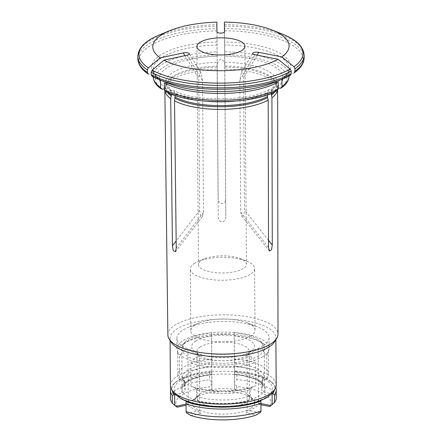 <?xml version="1.0" encoding="UTF-8"?>
<svg xmlns="http://www.w3.org/2000/svg" width="442" height="442" viewBox="0 0 442 442"><rect width="100%" height="100%" fill="white"/><g stroke="black" fill="none" stroke-linecap="round" stroke-linejoin="round"><path stroke-width="0.33" stroke-dasharray="2.21 1.66" d="M164.999 91.124A56.383 20.117 179.6 0 1 164.844 89.715A56.383 20.117 179.6 0 1 165.126 87.621A56.383 20.117 179.6 0 1 217.155 69.25A56.383 20.117 179.6 0 1 217.21 69.245L218.243 216.961C218.199 219.624 219.47 221.298 222.055 221.978C224.63 221.265 225.879 219.569 225.801 216.895L224.768 69.19A56.383 20.117 179.6 0 1 277.3 86.836A56.383 20.117 179.6 0 1 277.609 88.93A56.383 20.117 179.6 0 1 277.465 90.372M224.768 69.19L224.746 66.002A55.543 19.813 179.6 0 1 276.747 85.411A55.543 19.813 179.6 0 1 273.007 92.632M224.746 66.002L224.718 62.25A55.543 19.813 179.6 0 1 276.72 81.66A55.543 19.813 179.6 0 1 271.161 90.389L271.178 93.411M224.718 62.25L224.663 56.101A61.891 22.078 179.6 0 1 250.879 58.62A61.891 22.078 179.6 0 1 276.653 87.599L278.206 87.903M271.161 90.389L272.499 87.461L276.653 87.599M250.879 58.62C242.669 57.079 233.934 56.239 224.663 56.095L224.624 51.797A68.013 24.266 179.6 0 1 289.145 75.571A68.013 24.266 179.6 0 1 289.14 75.908L289.101 68.731A68.013 24.266 179.6 0 1 283.167 78.737M171.419 94.14L171.397 91.146A55.543 19.813 179.6 0 1 165.628 82.439A55.543 19.813 179.6 0 1 217.16 62.311L216.878 28.608A83.129 29.653 -0.4 0 0 137.882 58.78M224.553 41.968L224.453 30.791A81.997 29.249 179.6 0 1 294.002 72.924L283.212 77.505A69.527 24.802 -0.4 0 0 224.553 41.968L224.624 51.797M216.994 42.023A69.527 24.802 -0.4 0 0 159.192 78.449L156.098 75.77C153.993 73.494 152.987 71.466 153.07 69.681A68.013 24.266 179.6 0 1 217.022 45.012M216.895 30.846A81.997 29.249 179.6 0 0 148.357 74.029L159.192 78.449L160.518 80.615M225.724 198.552L225.801 216.917L225.724 198.552C225.818 201.248 224.569 202.977 221.983 203.745C219.387 203.022 218.116 201.309 218.171 198.607L217.249 66.698C216.934 63.283 218.171 60.725 220.961 59.018C223.79 60.659 225.072 63.2 224.807 66.637L225.724 198.552M217.21 69.245L217.16 62.311M216.862 22.155L216.878 28.608M171.397 91.146L170.01 88.229L165.877 88.439A61.891 22.078 179.6 0 1 191.148 59.035A61.891 22.078 179.6 0 1 217.11 56.156C207.922 56.432 199.265 57.394 191.148 59.035M165.877 88.439L164.363 88.765M208.226 101.4A55.543 19.813 179.6 0 1 175.203 93.45L173.474 90.323L166.347 91.461L165.247 91.295M267.421 94.826L267.41 92.748L269.09 89.599L276.256 90.621L277.361 90.439M290.25 75.289L273.327 82.803A69.527 24.802 -0.4 0 0 279.46 79.869L278.162 82.052M152.164 76.339L169.037 83.527A69.527 24.802 -0.4 0 1 162.999 80.753L164.325 82.919M199.673 210.259L200.348 215.088L202.552 216.359L203.48 212.563L202.563 80.654L200.883 72.643L199.077 73.77L198.756 78.35L199.673 210.259L176.159 240.956M175.203 93.45L175.22 95.511M243.277 268.521A23.995 8.558 179.6 0 1 216.315 272.714A23.995 8.558 179.6 0 1 198.452 264.565A23.995 8.558 179.6 0 1 201.618 260.277A23.995 8.558 179.6 0 1 204.414 258.863A23.995 8.558 179.6 0 1 240.404 258.614A23.995 8.558 179.6 0 1 246.443 264.233A23.995 8.558 179.6 0 1 243.277 268.521M239.824 80.372L240.741 212.282L241.724 216.066L243.896 214.751L244.492 209.917L243.57 78.007L243.188 73.449L241.387 72.328L239.824 80.372L255.034 54.697M250.791 335.948A32.117 11.459 179.6 0 1 214.702 341.555A32.117 11.459 179.6 0 1 190.789 330.655A32.117 11.459 179.6 0 1 198.767 323.019A32.117 11.459 179.6 0 1 246.945 322.682A32.117 11.459 179.6 0 1 255.028 330.207A32.117 11.459 179.6 0 1 250.791 335.948M194.596 263.266A32.117 11.459 -0.4 0 0 190.364 269.007A32.117 11.459 -0.4 0 0 214.271 279.908A32.117 11.459 -0.4 0 0 250.36 274.3A32.117 11.459 -0.4 0 0 254.598 268.554A32.117 11.459 -0.4 0 0 246.514 261.034A32.117 11.459 -0.4 0 0 198.336 261.371A32.117 11.459 -0.4 0 0 194.596 263.266M202.845 401.695A41.25 14.713 179.6 0 1 182.065 389.087A41.25 14.713 179.6 0 1 223.216 374.081A41.25 14.713 179.6 0 1 264.565 388.507A41.25 14.713 179.6 0 1 259.128 395.883A41.25 14.713 179.6 0 1 202.845 401.695M171.391 342.489A52.902 18.873 179.6 0 1 170.065 338.34A52.902 18.873 179.6 0 1 222.829 319.102A52.902 18.873 179.6 0 1 275.863 337.6A52.902 18.873 179.6 0 1 274.587 341.771M167.866 334.876A55.073 19.647 179.6 0 1 218.961 314.886A55.073 19.647 179.6 0 1 278.007 334.108M272.902 89.958A61.891 22.078 179.6 0 1 169.684 90.743M281.913 79.693L282.83 77.726L286.184 74.836C288.239 72.543 289.212 70.51 289.101 68.731A68.013 24.266 179.6 0 0 224.575 44.951M262.979 345.887A46.101 16.448 179.6 0 1 211.182 353.943A46.101 16.448 179.6 0 1 176.866 338.29A46.101 16.448 179.6 0 1 188.314 327.334A46.101 16.448 179.6 0 1 257.459 326.853A46.101 16.448 179.6 0 1 269.062 337.649A46.101 16.448 179.6 0 1 262.979 345.887M263.056 356.479A46.101 16.448 179.6 0 1 211.254 364.534A46.101 16.448 179.6 0 1 176.938 348.882A46.101 16.448 179.6 0 1 222.923 332.113A46.101 16.448 179.6 0 1 269.134 348.241A46.101 16.448 179.6 0 1 263.056 356.479M258.846 355.644A41.25 14.713 179.6 0 1 212.492 362.854A41.25 14.713 179.6 0 1 181.784 348.849A41.25 14.713 179.6 0 1 222.934 333.843A41.25 14.713 179.6 0 1 264.288 348.274A41.25 14.713 179.6 0 1 258.846 355.644M218.171 198.607L217.155 69.25M250.697 408.314A31.426 11.21 179.6 0 1 209.624 413.077A31.426 11.21 179.6 0 1 194.342 398.839A31.426 11.21 179.6 0 1 223.337 391.706A31.426 11.21 179.6 0 1 252.432 398.435A31.426 11.21 179.6 0 1 250.697 408.314M190.85 415.508L200.889 413.358L187.187 405.054L186.032 405.303M177.148 407.204A47.609 16.984 179.6 0 1 209.618 386.744L209.668 390.888L236.873 390.684L236.824 386.54A47.609 16.984 179.6 0 1 269.775 406.502M260.957 404.756L259.692 404.502L246.188 413.01L256.272 415.01M170.479 398.341A52.902 18.873 179.6 0 1 209.552 379.844L211.845 382.109L211.862 383.557L209.618 386.744M236.824 386.54L234.531 383.385L234.52 381.938L236.774 379.634A52.902 18.873 179.6 0 1 276.278 397.607M172.595 392.048A51.388 18.332 -0.4 0 1 175.772 382.126A51.388 18.332 -0.4 0 1 211.287 371.048L209.497 372.076A52.902 18.873 -0.4 0 0 174.386 383.347A52.902 18.873 -0.4 0 0 170.783 388.347M209.497 372.076L209.552 379.844M275.841 387.612A52.902 18.873 -0.4 0 0 272.167 382.661A52.902 18.873 -0.4 0 0 236.724 371.871L236.774 379.634M174.772 394.507L182.386 392.877C183.982 392.358 184.883 391.22 185.082 389.474L185.038 383.07A39.299 14.017 179.6 0 1 183.955 379.844A39.299 14.017 179.6 0 1 211.757 366.23L211.801 372.639A39.299 14.017 -0.4 0 0 183.999 386.247A39.299 14.017 -0.4 0 0 185.082 389.474M184.629 381.678L183.955 379.844L183.999 386.247L185.331 383.534L189.292 380.601L193.375 378.711C198.403 376.755 204.547 375.374 211.812 374.551L211.773 371.147L211.287 371.048M274.079 391.341A51.388 18.332 -0.4 0 0 270.764 381.463A51.388 18.332 -0.4 0 0 234.923 370.866L234.442 370.976L234.481 374.164L234.426 366.059A39.299 14.017 179.6 0 1 262.548 379.297A39.299 14.017 179.6 0 1 261.542 382.485L261.587 388.894A39.299 14.017 -0.4 0 0 262.592 385.7A39.299 14.017 -0.4 0 0 234.475 372.462M261.587 388.894C261.808 390.629 262.725 391.75 264.338 392.258L272.001 393.772M179.579 379.341A45.344 16.177 179.6 0 1 177.877 374.993A45.344 16.177 179.6 0 1 211.696 359.103L211.735 363.225A40.808 14.558 -0.4 0 0 183.662 380.916L179.579 379.341L179.419 356.042A45.344 16.177 -0.4 0 1 177.712 351.699L177.877 374.993M234.404 363.053L234.365 358.932A45.344 16.177 179.6 0 1 268.559 374.363A45.344 16.177 179.6 0 1 266.957 378.672L262.896 380.313A40.808 14.558 -0.4 0 0 234.404 363.053L234.426 366.059M211.696 359.103L211.536 335.804A45.344 16.177 -0.4 0 0 181.104 345.495A45.344 16.177 -0.4 0 0 177.712 351.699M266.957 378.672L266.797 355.379A45.344 16.177 -0.4 0 0 268.399 351.064A45.344 16.177 -0.4 0 0 264.918 344.909A45.344 16.177 -0.4 0 0 234.205 335.633L234.365 358.932M195.74 341.042A31.426 11.21 -0.4 0 0 194.005 350.92A31.426 11.21 -0.4 0 0 223.1 357.65A31.426 11.21 -0.4 0 0 252.095 350.517A31.426 11.21 -0.4 0 0 236.813 336.279A31.426 11.21 -0.4 0 0 195.74 341.042M199.353 356.186L195.546 357.003A40.051 14.288 -0.4 0 0 250.747 356.583L246.918 355.827L258.172 348.732L261.995 349.489A40.051 14.288 -0.4 0 0 260.001 340.721A40.051 14.288 -0.4 0 0 234.194 332.649L234.21 334.224L211.541 334.395L211.525 332.82A40.051 14.288 -0.4 0 0 185.966 341.241A40.051 14.288 -0.4 0 0 184.126 350.086L187.933 349.268L199.353 356.186L199.729 410.546L200.889 413.358M236.724 371.871L234.923 370.866M182.386 392.877A42.321 15.1 -0.4 0 1 211.806 374.341L211.801 372.639M234.481 374.357L234.481 374.164A42.321 15.1 -0.4 0 1 264.338 392.258M183.662 380.916L184.623 381.684L185.038 383.07M211.757 366.23L211.735 363.225M261.542 382.485L261.935 381.114L262.896 380.313M251.642 387.402L255.703 385.767A45.344 16.177 179.6 0 1 190.999 386.258L195.077 387.833A40.808 14.558 -0.4 0 0 251.642 387.402L250.288 389.579A39.299 14.017 179.6 0 1 196.458 389.988L196.502 396.391C196.303 398.143 195.403 399.275 193.8 399.795L186.872 401.281M260.056 400.723L253.089 399.347C251.47 398.839 250.553 397.717 250.338 395.982L250.288 389.579M190.999 386.258L190.839 362.959A45.344 16.177 -0.4 0 0 255.542 362.468L255.703 385.767M196.458 389.988L195.077 387.833M246.918 355.827L247.299 410.187L246.188 413.01M258.172 348.732L258.548 403.093L259.692 404.502M266.797 355.379L261.995 349.489M258.548 403.093L260.951 403.568M259.94 412.684L247.299 410.187M250.747 356.583L255.542 362.468M260.852 400.883L260.929 411.845M187.933 349.268L188.314 403.629L187.187 405.054M186.154 412.408L186.076 401.452M190.839 362.959L195.546 357.003M199.729 410.546L187.148 413.242M186.027 404.121L188.314 403.629M184.126 350.086L179.419 356.042M234.21 334.224L234.591 388.579L236.873 390.684M211.541 334.395L211.922 388.756L209.668 390.888M211.845 382.109L211.773 371.147M211.536 335.804L211.525 332.82M211.922 388.756L211.862 383.557M234.442 370.976L234.52 381.938M234.531 383.385L234.591 388.579M234.194 332.649L234.205 335.633M200.364 346.893A26.139 9.326 -0.4 0 0 196.922 351.561A26.139 9.326 -0.4 0 0 198.928 355.108A26.139 9.326 -0.4 0 0 223.122 360.705A26.139 9.326 -0.4 0 0 247.238 354.771A26.139 9.326 -0.4 0 0 249.194 351.197A26.139 9.326 -0.4 0 0 229.735 342.323A26.139 9.326 -0.4 0 0 200.364 346.893M246.072 402.463A26.139 9.326 179.6 0 1 216.702 407.032A26.139 9.326 179.6 0 1 197.243 398.159A26.139 9.326 179.6 0 1 199.198 394.584A26.139 9.326 179.6 0 1 200.69 393.485A26.139 9.326 179.6 0 1 225.017 388.662A26.139 9.326 179.6 0 1 247.509 394.247A26.139 9.326 179.6 0 1 249.515 397.794A26.139 9.326 179.6 0 1 246.072 402.463M224.751 67.046A55.698 19.868 179.6 0 1 276.604 84.477A55.698 19.868 179.6 0 1 275.023 91.693M224.647 54.725A65.748 23.454 179.6 0 1 280.007 88.262M159.142 79.604A68.013 24.266 179.6 0 1 153.07 69.681L153.125 76.858A68.013 24.266 179.6 0 1 153.12 76.521A68.013 24.266 179.6 0 1 217.066 51.852M162.54 89.151A65.748 23.454 179.6 0 1 217.094 54.78M224.42 26.056A83.129 29.653 179.6 0 1 304.118 55.123M304.135 57.62A83.129 29.653 -0.4 0 0 224.437 28.548M224.409 24.625A81.997 29.249 179.6 0 1 282.339 34.095M216.972 31.642L217.249 66.698M224.53 31.586L224.807 66.637L224.53 31.586M167.468 92.444A55.698 19.868 179.6 0 1 165.789 85.251A55.698 19.868 179.6 0 1 217.193 67.101M169.501 93.356A55.543 19.813 179.6 0 1 165.656 86.19A55.543 19.813 179.6 0 1 217.188 66.062M276.256 90.621A65.748 23.454 179.6 0 1 166.347 91.461M137.865 56.283A83.129 29.653 179.6 0 1 216.862 26.111M159.347 34.957A81.997 29.249 179.6 0 1 216.851 24.68M176.242 248.122L203.48 212.563M187.027 55.217L202.563 80.654M184.905 55.67L198.756 78.35M265.962 397.236A49.123 17.525 179.6 0 1 180.883 397.883A49.123 17.525 179.6 0 1 223.111 371.274A49.123 17.525 179.6 0 1 265.962 397.236M170.391 385.634A52.902 18.873 179.6 0 1 223.16 366.396A52.902 18.873 179.6 0 1 276.189 384.899M267.41 92.748A55.543 19.813 179.6 0 1 234.393 101.212M268.515 240.293L244.492 209.917M257.133 55.112L243.57 78.007M268.532 247.421L240.741 212.282M193.8 399.795A42.321 15.1 -0.4 0 0 253.089 399.347M196.502 396.391A39.299 14.017 -0.4 0 0 250.338 395.982M272.499 87.455C275.537 84.986 276.946 83.057 276.72 81.66L276.604 84.477L277.3 86.836M170.015 88.229L167.601 86.196C166.148 84.538 165.49 83.284 165.628 82.439L165.789 85.251L165.126 87.621M202.552 216.359L175.48 251.691M200.895 72.637L189.264 53.598M196.933 46.565L198.452 264.565M244.918 46.228L246.443 264.233M255.028 330.207L254.598 268.554M190.789 330.655L190.364 269.007M170.065 338.34L170.076 340.445M275.863 337.6L275.874 339.71M269.09 89.599C249.758 101.527 193.099 101.964 173.474 90.323M204.414 258.863L198.336 261.371M240.404 258.614L246.514 261.034M198.767 323.019L188.314 327.334M246.945 322.682L257.459 326.853M176.866 338.29L176.938 348.882M269.062 337.649L269.134 348.241M181.784 348.849L182.065 389.087M264.288 348.274L264.565 388.507M277.609 90.256L277.609 88.93M164.86 90.991L164.844 89.715M241.73 216.066L269.344 250.99M241.376 72.322L252.758 53.112M261.924 381.109L262.548 379.297L262.592 385.7L261.222 383.004L257.227 380.126L253.117 378.291C248.028 376.396 241.818 375.092 234.481 374.38M268.399 351.064L268.559 374.363M175.772 382.126L174.386 383.347M270.764 381.463L272.167 382.661M249.515 397.794L249.194 351.197M197.243 398.159L196.922 351.561M199.198 394.584L194.342 398.839M247.509 394.247L252.432 398.435M260.001 340.721L264.918 344.909M185.966 341.241L181.104 345.495M247.238 354.771L252.095 350.517M198.928 355.108L194.005 350.92"/><path stroke-width="0.66" d="M277.465 90.372A56.383 20.117 179.6 0 1 271.94 97.765L271.178 93.411M278.206 87.903L280.007 88.262L281.256 87.98L281.963 86.533L281.913 79.693A68.013 24.266 179.6 0 0 283.167 78.737M164.363 88.765L162.54 89.151L161.291 88.897L160.562 87.455A68.013 24.266 179.6 0 1 153.131 76.858M148.357 74.029L148.087 73.886C142.644 70.245 139.352 66.134 138.208 61.554L137.882 58.78A83.129 29.653 -0.4 0 0 147.368 72.405L148.357 74.029M224.453 30.791L224.414 22.1A68.14 24.31 179.6 0 1 271.918 29.962A68.14 24.31 179.6 0 1 281.863 56.902L293.958 66.759L294.958 68.786L294.974 71.284A83.129 29.653 -0.4 0 0 304.135 57.62L303.847 60.399C302.781 64.957 299.593 69.079 294.278 72.77L294.974 71.284M147.368 72.405L147.346 69.913L148.319 67.869L160.253 57.825A68.14 24.31 179.6 0 1 169.711 30.675A68.14 24.31 179.6 0 1 216.862 22.155L216.972 31.642C216.812 33.642 224.729 33.581 224.53 31.586L224.414 22.1M271.94 97.765L272.283 245.056L271.554 249.763L269.393 251.056L268.532 247.421L268.189 100.13A56.383 20.117 179.6 0 1 174.529 100.842L176.242 248.122L175.424 251.763L173.236 250.52L172.435 245.818L170.722 98.538A56.383 20.117 179.6 0 1 164.999 91.124M170.722 98.538L171.424 94.897A55.543 19.813 179.6 0 1 169.501 93.356M171.419 94.14L171.424 94.897M165.247 91.295L164.369 89.759L164.325 82.919A68.013 24.266 179.6 0 0 278.162 82.052L278.211 88.897A68.013 24.266 179.6 0 1 164.369 89.759M277.361 90.439L278.211 88.897M159.142 79.604A68.013 24.266 179.6 0 0 160.518 80.615L160.562 87.455M152.164 76.339L159.661 79.814A81.997 29.249 179.6 0 1 152.164 76.339L151.175 74.715A83.129 29.653 -0.4 0 0 291.223 73.648L290.405 75.212L282.653 78.952A81.997 29.249 179.6 0 1 159.661 79.814L169.037 83.527A69.527 24.802 -0.4 0 0 273.327 82.803L282.653 78.952A81.997 29.249 179.6 0 0 290.25 75.289M281.863 56.902L258.78 52.333C255.796 51.913 253.791 52.173 252.758 53.112C252.493 53.769 253.255 54.3 255.034 54.697L278.112 59.267A68.14 24.31 179.6 0 1 164.059 60.134L187.027 55.217C188.789 54.791 189.535 54.255 189.264 53.598C188.215 52.67 186.198 52.443 183.22 52.907L184.905 55.67M174.529 100.842L175.22 95.511M164.059 60.134L152.12 70.173L151.153 72.217L151.175 74.715M160.253 57.825L183.22 52.907M200.099 42.277A23.995 8.558 179.6 0 1 227.061 38.084A23.995 8.558 179.6 0 1 244.918 46.228A23.995 8.558 179.6 0 1 220.983 54.957A23.995 8.558 179.6 0 1 196.933 46.565A23.995 8.558 179.6 0 1 200.099 42.277M277.609 90.256L278.007 334.108A55.073 19.647 179.6 0 1 276.686 338.412L274.587 341.771A52.902 18.873 179.6 0 1 268.885 347.058A52.902 18.873 179.6 0 1 215.199 356.683A52.902 18.873 179.6 0 1 171.391 342.489L169.253 339.163A55.073 19.647 179.6 0 1 167.866 334.876L164.86 90.991M276.686 338.412A55.073 19.647 179.6 0 1 270.747 343.915A55.073 19.647 179.6 0 1 214.856 353.937A55.073 19.647 179.6 0 1 169.253 339.163M268.189 100.13L267.432 96.5A55.543 19.813 179.6 0 1 175.231 97.201M267.421 94.826L267.432 96.5M278.112 59.267L290.212 69.123L291.206 71.151L291.223 73.648M256.272 415.01A47.609 16.984 179.6 0 1 190.85 415.508L187.148 413.242L186.154 412.408L186.076 411.585A52.902 18.873 179.6 0 0 261.001 411.01L260.929 411.845L259.94 412.684L256.272 415.01M186.032 405.303L177.148 407.204L172.363 403.275A52.902 18.873 179.6 0 1 170.479 398.341L170.43 390.579A52.902 18.873 -0.4 0 0 172.308 395.507L172.363 403.275M274.079 391.341A51.388 18.332 -0.4 0 1 272.598 393.695L274.46 394.734A52.902 18.873 -0.4 0 0 276.228 389.838L276.278 397.607A52.902 18.873 179.6 0 1 274.515 402.496L269.775 406.502L260.957 404.756M170.783 388.347A52.902 18.873 -0.4 0 0 170.43 390.579M276.228 389.838A52.902 18.873 -0.4 0 0 275.841 387.612M274.46 394.734L274.515 402.496M172.595 392.048A51.388 18.332 -0.4 0 0 174.159 394.441L174.772 394.507M272.001 393.772L272.598 393.695M172.308 395.507L174.159 394.441M186.872 401.281L186.076 401.452L186.021 403.817A52.902 18.873 -0.4 0 0 260.946 403.248L261.001 411.01M186.021 403.817L186.076 411.585M186.065 401.651A51.388 18.332 -0.4 0 0 260.868 401.082L260.056 400.723M260.946 403.248L260.868 401.082M272.178 404.75L272.101 393.794M260.951 403.568L271.195 405.596M174.656 394.535L174.734 405.491M175.728 406.325L186.027 404.121M275.023 91.693A55.698 19.868 179.6 0 1 271.327 95.262M273.007 92.632A55.543 19.813 179.6 0 1 271.184 94.135M289.14 75.908A68.013 24.266 179.6 0 1 281.963 86.533M271.918 29.962L282.339 34.095C296.289 39.565 303.549 46.576 304.118 55.123A83.129 29.653 179.6 0 1 294.958 68.786M282.339 34.095A81.997 29.249 179.6 0 1 293.958 66.759M171.297 96.019A55.698 19.868 179.6 0 1 167.468 92.444M147.346 69.913A83.129 29.653 179.6 0 1 137.865 56.283L137.882 58.78M148.319 67.869A81.997 29.249 179.6 0 1 159.347 34.957C145.479 40.614 138.318 47.725 137.865 56.283M172.435 245.818L176.159 240.956M269.217 394.352A52.902 18.873 179.6 0 1 209.773 403.596A52.902 18.873 179.6 0 1 170.391 385.634L170.579 387.496L173.573 393.281L181.259 398.888C187.933 402.198 196.486 404.469 206.928 405.695C220.425 407.181 233.564 406.767 246.343 404.447C255.343 402.75 262.548 400.237 267.951 396.899L273.211 392.474L276.029 386.761L276.189 384.899A52.902 18.873 179.6 0 1 269.217 394.352M267.576 97.621A55.698 19.868 179.6 0 1 175.104 98.328M234.393 101.212A55.543 19.813 179.6 0 1 208.226 101.4M291.206 71.151A83.129 29.653 179.6 0 1 151.153 72.217M290.212 69.123A81.997 29.249 179.6 0 1 152.12 70.173M272.283 245.056L268.515 240.293M258.78 52.333L257.133 55.112M153.12 76.521C153.291 81.19 156.004 85.317 161.258 88.914M304.118 55.123L304.135 57.62M165.236 91.328C189.673 105.478 253.266 104.997 277.366 90.472M169.711 30.675L159.347 34.957M170.076 340.445L170.391 385.634M275.874 339.71L276.189 384.899M289.145 75.571C289.04 80.206 286.422 84.345 281.294 87.997"/></g></svg>
